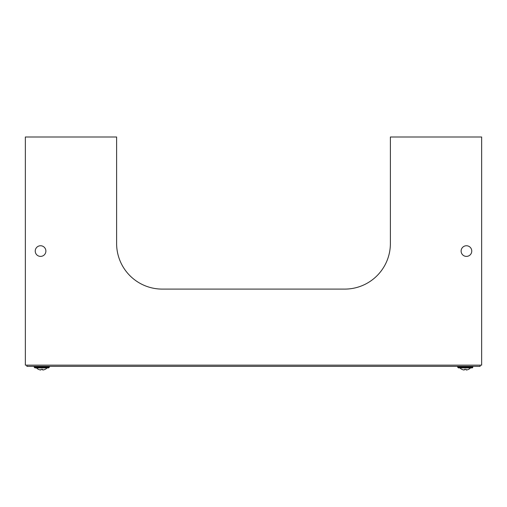 <?xml version="1.0" encoding="UTF-8"?>
<svg xmlns="http://www.w3.org/2000/svg" width="507" height="507" viewBox="0 0 507 507"><rect width="100%" height="100%" fill="white"/><g stroke="black" fill="none" stroke-linecap="round" stroke-linejoin="round"><path stroke-width="0.76" d="M40.56 256.396A5.324 5.324 0 0 1 35.236 251.073A5.324 5.324 0 0 1 40.56 245.749A5.324 5.324 0 0 1 45.884 251.073A5.324 5.324 0 0 1 40.56 256.396M466.44 256.396A5.324 5.324 0 0 1 461.117 251.073A5.324 5.324 0 0 1 466.44 245.749A5.324 5.324 0 0 1 471.764 251.073A5.324 5.324 0 0 1 466.44 256.396M390.39 243.468A45.63 45.63 0 0 1 344.76 289.098A45.63 45.63 0 0 0 390.39 243.468L390.39 136.998L481.65 136.998L481.65 365.148L25.35 365.148L25.35 136.998L116.61 136.998L116.61 243.468A45.63 45.63 0 0 0 162.24 289.098A45.63 45.63 0 0 1 116.61 243.468M162.24 289.098L344.76 289.098M480.129 366.365L26.871 366.365L26.871 365.148L480.129 365.148L480.129 366.365M48.621 367.886L49.382 367.125L34.172 367.125L34.932 367.886L48.621 367.886L44.825 367.886L48.621 367.886L49.382 367.125L49.382 366.365M36.453 367.886A7.352 7.352 0 0 0 38.469 369.381L38.494 369.337A7.345 7.231 174 0 0 40.262 369.958L40.852 369.958M42.366 367.886L41.225 367.886M41.187 367.886L40.636 367.886L41.187 367.886M42.702 369.958L42.594 369.337L42.702 369.958L43.291 369.958A7.345 7.231 -174 0 0 45.066 369.349L45.091 369.337A7.345 7.231 -174 0 1 43.291 369.958L42.702 369.958L42.626 369.337A7.041 6.933 -174 0 1 41.048 369.337A7.041 6.933 174 0 0 41.777 369.381M43.26 369.958L42.645 369.958L42.544 369.343M42.506 369.349L42.645 369.958M40.909 369.958L41.048 369.349L40.909 369.958L40.294 369.958A7.345 7.231 -174 0 1 38.494 369.337M465.223 369.381A7.041 6.933 174 0 1 464.494 369.349A7.041 6.933 -174 0 0 466.072 369.337L466.148 369.958L466.041 369.337L466.148 369.958L466.738 369.958A7.345 7.231 -174 0 0 468.512 369.349L468.531 369.381A7.352 7.352 0 0 0 470.547 367.886L459.9 367.886A7.352 7.352 0 0 0 461.915 369.381L461.94 369.337A7.345 7.231 174 0 0 463.709 369.958L464.298 369.958M464.634 367.886L465.699 367.886M468.253 367.886L465.813 367.886M466.706 369.958L466.091 369.958L465.99 369.343M465.952 369.349L466.091 369.958M464.355 369.958L464.494 369.349L464.355 369.958L463.74 369.958A7.345 7.231 -174 0 1 461.94 369.337M466.148 369.958L466.738 369.958A7.345 7.231 -174 0 0 468.538 369.337L468.531 369.381M45.085 369.381L45.085 369.381A7.352 7.352 0 0 0 47.1 367.886M462.175 367.886L458.379 367.886L457.618 367.125L472.828 367.125L472.068 367.886A0.761 0.761 0 0 0 472.828 367.125L472.828 366.365M472.828 367.125L472.068 367.886L468.272 367.886M464.089 367.886L464.691 367.886M465.756 367.886L466.358 367.886M34.932 367.886L34.172 367.125L34.172 366.365M458.379 367.886L457.618 367.125L457.618 366.365"/></g></svg>
